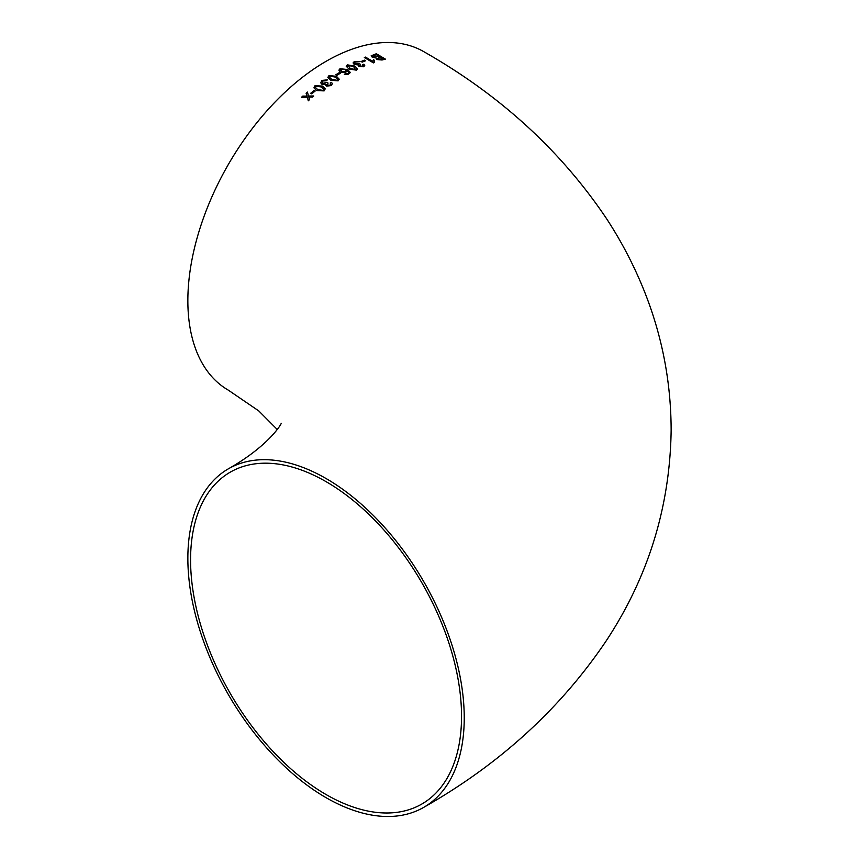 <?xml version="1.0" encoding="UTF-8"?>
<svg xmlns="http://www.w3.org/2000/svg" width="859" height="859" viewBox="0 0 859 859"><rect width="100%" height="100%" fill="white"/><g stroke="black" fill="none" stroke-linecap="round" stroke-linejoin="round"><path stroke-width="1.29" d="M347.702 74.636L350.386 72.532L347.53 69.525L340.1 68.741L339.359 69.311L338.951 70.288L340.389 72.145L344.77 72.736L345.876 72.306L346.811 70.438L348.904 72.596L348.271 73.498L344.319 74.271L347.702 74.636M326.055 478.517A195.433 112.84 -120 0 0 228.333 468.842A195.433 112.84 -120 0 0 228.333 694.512A195.433 112.84 -120 0 0 423.766 807.342A195.433 112.84 -120 0 0 453.724 650.735A195.433 112.84 -120 0 0 326.055 478.517M346.435 73.81L344.319 74.314M423.766 807.342C499.476 764.327 560.186 708.986 605.906 641.319C648.234 577.28 669.977 507.035 671.137 430.595C671.094 380.623 661.505 332.562 642.371 286.391C632.578 262.779 620.649 240.219 606.594 218.734C560.83 150.583 499.884 94.898 423.766 51.658A195.433 112.84 120 0 0 326.055 61.333A195.433 112.84 120 0 0 198.375 233.551A195.433 112.84 120 0 0 228.333 390.158L258.784 410.935L277.253 429.5M308.821 97.046L312.386 97.131L313.728 95.983L308.531 96.015L307.404 92.074L306.094 93.201L307.114 96.144L302.819 96.09L301.498 97.271L307.404 97.185L308.263 100.771L309.562 99.612L308.821 97.046L309.562 99.644M310.668 93.287L311.72 93.878L315.167 91.011L314.115 90.42L310.668 93.287L314.115 90.42M324.144 90.882L325.217 88.853L322.458 86.072L314.995 85.707L313.932 87.843L316.67 90.592L324.144 90.882M325.54 85.191L325.765 84.203L326.334 86.136L331.241 85.578L332.379 83.667L331.531 82.346L330.157 83.044L330.865 84.053L330.275 85.062L327.515 85.299L326.946 84.59L327.526 85.331L328.041 83.044L327.107 82.357L322.963 83.312L322.2 82.324L322.941 80.971L326.409 80.757L327.419 79.844L322.039 80.402L320.718 82.786L321.835 84.193L325.744 84.193L325.54 85.17M338.102 80.853L339.219 79.178L336.46 76.322L328.976 75.592L327.859 77.353L330.608 80.198L338.102 80.853M335.772 74.787L336.825 75.399L340.347 73.23L339.294 72.618L335.772 74.787M356.464 70.159L357.58 68.903L354.799 66.046L347.304 64.855L346.177 66.175L348.937 69.031L356.464 70.159M363.894 64.2L362.519 64.586L362.638 66.218L359.889 66.046L359.309 65.284L359.878 66.089L360.415 64.318L359.481 63.641L355.325 63.888L354.563 62.804L355.304 62.009L359.792 61.676L354.413 61.44L353.07 62.911L354.198 64.457L358.106 64.94L358.697 66.583L363.604 66.755L364.753 65.595L363.894 64.2L362.519 64.629M362.638 66.261L363.239 65.628L362.638 66.261L359.878 66.089M361.102 61.515L362.165 62.138L365.644 60.731L364.592 60.119L361.102 61.515M373.923 61.687L374.127 62.643L374.578 60.409L373.525 59.786L372.613 61.3L365.483 57.091L364.323 57.51L373.45 62.89L374.148 62.643L373.933 61.644M376.349 53.752L371.152 55.814L372.258 57.252L376.145 58.015L376.822 59.529L382.051 60.001L385.369 59.099L376.349 53.752L371.152 55.835M346.811 70.438L346.918 71.007L346.811 70.438M461.541 716.309A191.6 110.628 -120 0 0 377.906 523.485A191.6 110.628 -120 0 0 230.255 472.16A191.6 110.628 -120 0 0 230.255 693.406A191.6 110.628 -120 0 0 421.855 804.024A191.6 110.628 -120 0 0 461.541 716.309M385.369 59.142L376.339 53.795M377.23 58.433L377.81 59.121L383.178 58.809L380.494 57.166L378.551 57.703L377.82 59.078L383.189 58.766M372.72 56.093L373.407 56.887L379.431 56.587L376.274 54.675L372.72 56.05L373.397 56.93L379.431 56.544M377.23 58.444L377.81 59.121M374.567 60.452L373.525 59.786L372.613 61.3M372.613 61.343L365.483 57.091M365.472 57.134L364.313 57.553M365.633 60.774L364.592 60.119L361.102 61.558M360.404 64.35L359.481 63.641M359.481 63.684L358.815 64.06M358.804 64.103L355.325 63.888M355.325 63.92L354.563 62.825M359.781 61.719L354.413 61.44M354.402 61.483L353.07 62.932M364.742 65.617L363.894 64.242M357.569 68.924L354.799 66.046M354.799 66.089L347.304 64.855M347.304 64.887L346.177 66.186M348.239 65.434L350.107 68.441L355.529 69.643L356.12 68.967M347.648 66.122L348.239 65.402L350.118 68.409L355.529 69.6L356.12 68.935M355.529 69.643L353.629 66.615L348.239 65.402M350.386 72.543L347.53 69.525M347.53 69.568L340.1 68.741M340.1 68.774L338.951 70.298M348.904 72.596L348.271 73.498M348.271 73.541L345.404 73.563M341.066 69.3L341.452 71.426L345.093 71.587L345.801 70.653L344.931 69.482L341.066 69.268L340.443 70.137M341.066 69.268L341.452 71.394L345.093 71.544L345.801 70.61M340.347 73.262L339.294 72.618L335.772 74.819M339.219 79.2L336.46 76.322L328.976 75.592M328.986 75.635L327.859 77.374M331.789 79.436L337.179 80.338L337.759 79.415L335.289 77.074L329.91 76.14L329.33 77.127L331.789 79.436L337.179 80.306L337.759 79.436M329.33 77.127L331.778 79.393M332.379 83.688L331.531 82.346L330.157 83.076M330.876 84.064L330.275 85.062M330.275 85.105L327.526 85.331M328.041 83.076L327.107 82.357M327.118 82.389L322.973 83.344L322.211 82.335M327.419 79.876L322.039 80.402L320.718 82.797M325.217 88.874L322.458 86.072M322.458 86.104L314.995 85.707M315.006 85.739L313.932 87.854M317.83 89.701L323.22 90.378L323.779 89.25L321.298 86.952L315.929 86.244L315.382 87.435L317.83 89.701L323.22 90.345L323.779 89.272M315.382 87.435L317.83 89.669M315.178 91.043L314.126 90.453M313.728 96.015L308.531 96.015M308.542 96.047L307.404 92.074M307.415 92.106L306.105 93.234M302.819 96.09L307.114 96.144M302.83 96.111L301.509 97.303M308.274 100.804L307.404 97.185M228.333 468.842C269.264 445.681 282.182 422.939 281.151 423.283"/></g></svg>
